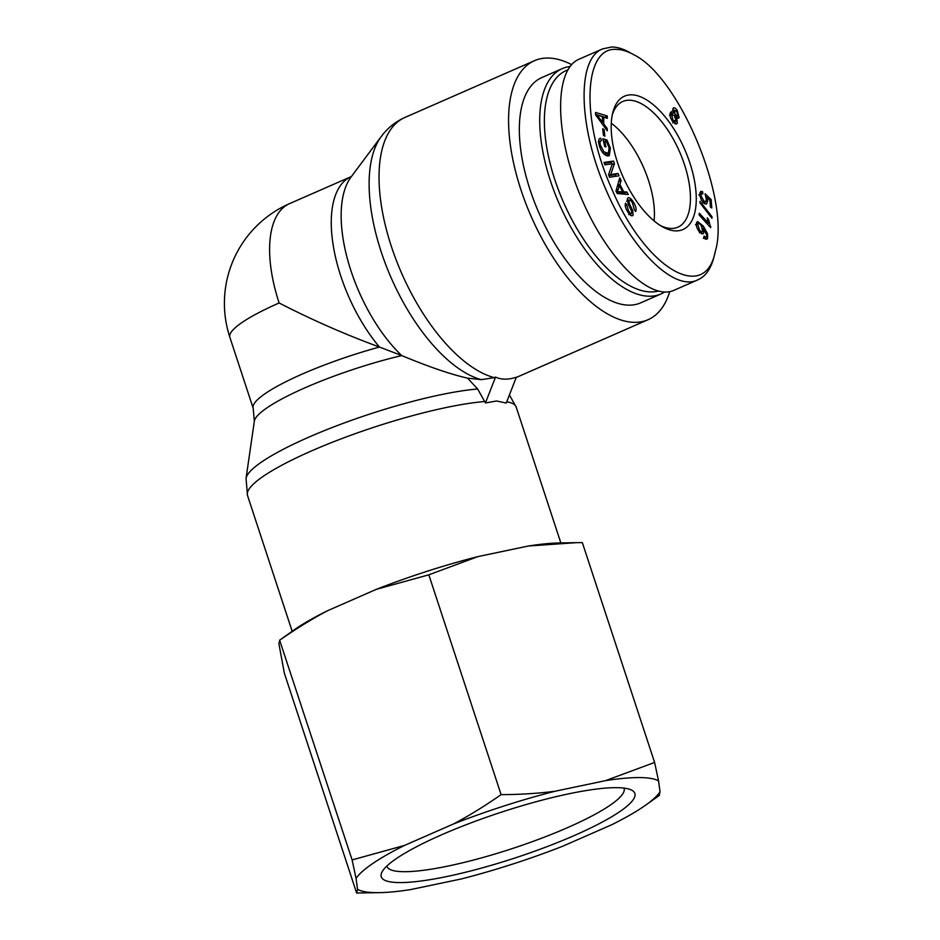 <?xml version="1.0" encoding="UTF-8"?>
<svg xmlns="http://www.w3.org/2000/svg" width="940" height="940" viewBox="0 0 940 940"><rect width="100%" height="100%" fill="white"/><g stroke="black" fill="none" stroke-linecap="round" stroke-linejoin="round"><path stroke-width="1.41" d="M494.287 377.645L495.545 377.093C501.431 379.795 508.364 379.831 516.342 377.198L506.237 403.06L496.626 400.992L485.44 402.943L477.673 388.995L467.556 378.15L481.327 379.654L494.287 377.645A141.423 65.565 -113.7 0 1 392.638 250.216A141.423 65.565 -113.7 0 1 404.94 117.441L534.496 60.677A141.423 65.565 66.3 0 0 531.194 216.529A141.423 65.565 66.3 0 0 648.001 319.741A141.423 65.565 66.3 0 0 669.738 291.635M485.44 402.943L495.545 377.093M279.133 302.986A108.782 19.458 161.8 0 0 229.854 337.26L253.189 408.254A108.782 19.458 161.8 0 1 379.478 347.048A108.782 50.443 66.3 0 1 333.348 246.209A108.782 50.443 66.3 0 1 351.172 176.626L289.532 203.639A108.782 50.443 66.3 0 0 279.133 302.986C312.162 319.964 345.615 334.663 379.478 347.048L401.733 355.579C428.781 366.812 450.718 374.343 467.556 378.15M229.854 337.26L229.854 337.26A108.782 108.782 0 0 1 289.532 203.639M571.626 64.613A141.423 65.565 66.3 0 0 547.797 58.033A141.423 65.565 66.3 0 0 534.496 60.677M648.447 180.28A68.62 31.819 -113.7 0 1 654.076 220.9A68.62 31.819 -113.7 0 0 648.447 180.28A68.62 31.819 -113.7 0 0 611.282 123.222A68.62 31.819 -113.7 0 1 648.447 180.28M658.164 291.13A119.662 55.483 -113.7 0 1 561.015 196.448A119.662 55.483 -113.7 0 1 567.748 69.913M570.016 66.528A123.011 57.035 66.3 0 0 562.261 68.62A123.011 57.035 66.3 0 0 559.382 204.18A123.011 57.035 66.3 0 0 660.985 293.962A123.011 57.035 66.3 0 0 664.568 292.046M660.985 293.962L640.622 302.88A123.011 57.035 -113.7 0 1 539.008 213.098A123.011 57.035 -113.7 0 1 541.887 77.538L562.261 68.62M576.502 185.85A80.335 37.248 66.3 0 0 577.125 187.483M612.175 115.362A68.62 31.819 -113.7 0 1 622.797 101.473A68.62 31.819 -113.7 0 1 679.479 151.563A68.62 31.819 -113.7 0 1 677.869 227.175A68.62 31.819 -113.7 0 1 660.456 225.565M617.545 162.643A72.803 33.758 66.3 0 0 662.442 226.751A72.803 33.758 66.3 0 0 696.211 195.861A72.803 33.758 66.3 0 0 658.247 109.216A72.803 33.758 66.3 0 0 612.657 113.106A72.803 33.758 66.3 0 0 617.545 162.643M616.44 49.421C621.704 49.456 627.427 51.206 633.595 54.649C679.303 76.41 731.085 200.631 715.258 251.544C705.012 304.325 644.464 267.348 611.364 187.941C580.767 119.58 583.587 46.565 616.44 49.421M707.644 238.231L706.774 239.289L703.684 237.609L704.107 236.105L705.47 237.197L706.586 236.621L706.68 234.988L703.367 228.197L703.755 232.92L702.956 233.86L698.925 231.287C696.681 227.915 695.894 225.024 696.587 222.639L697.527 221.511L703.379 226.129L707.503 233.708L707.644 238.231L705.482 239.171M703.919 237.867L706.586 236.621M699.983 202.887L700.03 201.36L712.015 216.752L711.968 218.292L699.983 202.887M670.337 112.8L673.592 113.094L672.934 108.605C673.792 107.066 675.214 107.642 677.235 110.333L679.115 117.594L676.577 117.406L677.388 123.058L676.589 123.951L672.417 121.142C670.243 117.758 669.55 114.974 670.337 112.8L671.101 111.919M672.934 108.605L673.604 107.853M677.716 118.205L679.115 117.594L678.539 118.229M607.264 128.592L607.252 130.825L595.537 114.751L595.537 112.471L607.287 115.937L607.287 118.334L603.727 117.159L603.715 123.833L607.264 128.592L606.018 129.133M601.506 140.554C600.096 140.706 599.708 142.222 600.355 145.124L603.915 151.845L608.286 153.326L609.12 147.909L606.746 142.163L604.726 141.505L605.959 146.922L604.667 146.499L602.881 138.709L606.934 140.001L610.401 148.179L609.226 155.817L606.946 155.805C603.245 154.36 600.637 150.67 599.109 144.737C598.181 140.565 598.686 138.403 600.637 138.25L601.506 140.554L598.31 141.893M631.586 215.754L633.102 215.084C632.08 216.6 630.364 215.636 627.955 212.182C625.511 208.339 624.712 205.343 625.547 203.216L626.933 205.143L628.508 210.948C630.2 213.368 631.269 214.097 631.715 213.145L631.774 211.641L628.026 203.557L627.509 198.434C628.602 196.836 630.411 197.823 632.949 201.383C635.769 205.79 636.686 209.174 635.675 211.535L634.312 209.643L632.397 202.641C630.646 200.15 629.483 199.386 628.907 200.361L629.4 203.628L632.738 210.678L633.102 215.084L632.479 215.707M626.534 201.195L629.26 200.008L627.286 201.066M628.695 214.649L631.715 213.145M627.509 198.434L628.167 197.788M626.957 192.007L628.226 194.51L617.251 193.558L615.959 190.996L619.777 177.825L621.14 180.515L619.918 184.358L623.69 191.831L626.957 192.007L624.242 193.194L624.748 194.204M618.12 173.454L618.99 175.815L609.519 177.225L608.58 174.687L612.375 163.736L604.937 164.841L604.056 162.467L613.526 161.069L614.466 163.607L610.683 174.558L618.12 173.454L615.394 174.64L615.994 176.262M604.115 129.614L604.878 136.194L603.457 135.325L602.681 128.745L604.115 129.614L602.857 130.167M699.701 194.815L700.746 191.361L702.556 191.654L702.838 193.922L701.51 193.722L700.876 195.626L703.99 201.207L705.682 201.677L706.375 199.456L705.047 193.758L711.157 199.586L711.78 207.987L710.405 207.023L709.911 200.291L706.716 197.189L707.679 200.89L706.575 204.086L704.295 203.498L701.44 200.243L699.701 194.815M710.652 227.668L699.078 214.908L699.348 213.216L708.361 223.156L707.197 217.88L708.56 219.396L710.652 227.668M695.494 224.731L698.209 223.544L697.692 224.131L699.395 229.771C701.005 231.851 702.098 232.262 702.685 230.993L701.193 225.518C699.536 223.403 698.361 222.945 697.692 224.131L696.317 224.731M699.431 232.838L702.685 230.993M705.247 237.562L705.082 238.936M696.493 222.898L697.68 223.779M701.264 232.027L701.193 233.567M703.367 228.197L702.65 228.514M712.015 216.752L711.087 217.163M675.296 114.751L677.764 115.62L676.777 111.425L674.321 110.521L675.296 114.751L674.344 115.174M674.626 117.265L677.764 115.62M671.994 111.273L674.709 110.086L672.875 111.143M672.899 120.097L676.013 121.107L674.779 115.749L671.689 114.774L672.899 120.097L671.982 120.496M672.735 122.929L676.013 121.107M669.527 115.326L672.253 114.139L670.067 115.479M673.592 113.094L670.866 114.281L670.091 113.564M674.932 121.977L674.861 123.681M676.577 117.406L675.813 117.747M676.589 116.407L676.659 117.488M672.711 109.51L673.745 110.509M596.771 114.704L602.458 122.153L602.47 116.748L596.771 114.704L595.807 115.127M599.015 117.477L597.887 117.97M602.458 122.153L601.306 122.658M603.715 123.833L602.528 124.35M603.727 117.159L602.458 117.712M607.287 115.937L604.573 117.441M595.537 114.457L596.606 114.774M597.652 115.079L604.573 117.124M604.726 141.505L603.633 141.987M604.82 154.665L608.286 153.326M603.915 151.845L602.552 152.445M608.157 153.385L607.616 155.97M606.934 140.001L604.467 141.611M603.386 140.929L604.22 141.2M627.227 199.292L628.484 200.338M626.933 205.143L625.276 205.86M630.576 213.815L630.658 215.272M632.738 210.678L631.621 211.171M629.4 203.628L628.261 204.121M617.416 191.713L622.539 191.784L619.484 185.732L617.416 191.713L616.511 192.113M619.484 185.732L617.192 186.731M619.343 191.549L616.793 192.665M616.84 192.759L619.824 192.982L622.539 191.784M623.69 191.831L620.976 193.029L624.242 193.194M619.918 184.358L617.592 185.38M621.14 180.515L618.684 181.584M610.683 174.558L608.838 175.357M608.92 175.604L615.394 174.64M614.466 163.607L612.046 164.665M613.526 161.069L610.812 162.256L611.411 163.877M604.338 163.219L610.812 162.256M702.556 191.654L699.83 192.853L700.03 194.368M704.953 201.994L704.871 203.863M706.716 197.189L705.964 197.518M711.157 199.586L709.794 200.185M710.828 226.564L709.994 226.939M708.56 219.396L707.514 219.854M708.361 223.156L707.068 223.72M674.109 290.26C649.47 301.681 605.407 257.09 580.156 195.167C554.541 133.41 554.036 69.642 579.075 59.197L602.857 48.786M633.595 54.649L629.706 52.475C623.267 48.868 617.275 47.047 611.764 47L602.869 48.821C576.326 58.104 578.37 127.523 606.183 190.174C631.398 249.359 674.415 292.129 697.868 279.815C705.775 276.372 711.239 268.394 714.236 255.892L715.258 251.544M624.007 788.108A124.844 22.337 -18.2 0 1 624.043 788.19A124.844 22.337 -18.2 0 1 512.453 848.526A124.844 22.337 -18.2 0 1 386.845 866.175A124.844 22.337 -18.2 0 1 386.822 866.081M616.37 787.661A133.468 23.876 161.8 0 0 481.609 818.963A133.468 23.876 161.8 0 0 382.11 871.815A133.468 23.876 161.8 0 0 515.508 857.809A133.468 23.876 161.8 0 0 631.198 789.917A133.468 23.876 161.8 0 0 616.37 787.661M658.564 780.94A161.833 28.952 161.8 0 0 605.525 780.647L654.604 762.446L658.564 780.94L660.045 791.809L659.128 795.51M555.047 791.245A161.833 28.952 161.8 0 0 453.527 823.957C468.884 815.826 484.735 806.05 501.102 794.653C520.431 794.547 538.409 793.419 555.047 791.245L605.525 780.647M404.541 845.424A161.833 28.952 161.8 0 0 356.06 878.43L352.112 859.924L404.541 845.424L453.527 823.957M357.541 889.299A161.833 28.952 161.8 0 0 379.396 892.648L356.624 893L357.541 889.299L356.06 878.43M379.396 892.648A161.833 28.952 161.8 0 0 410.58 889.593L461.058 879.006A161.833 28.952 161.8 0 0 562.578 846.282L611.564 824.827A161.833 28.952 161.8 0 0 645.745 805.075A161.833 28.952 161.8 0 0 660.045 791.809M528.386 546.011A161.833 28.952 -18.2 0 1 559.57 542.956L576.314 542.674L528.386 546.011L477.908 556.609L428.828 574.822L376.388 589.321A161.833 28.952 -18.2 0 1 477.908 556.609M654.604 762.446L582.33 542.603L576.314 542.674M352.112 859.924L279.627 640.199L293.209 630.529A161.833 28.952 -18.2 0 1 327.402 610.789C312.045 618.92 296.194 628.695 279.826 640.093L278.91 643.794L284.35 673.169L356.624 893M376.388 589.321L327.402 610.789M428.828 574.822L501.102 794.653M253.189 408.254L254.341 421.19A112.165 20.069 -18.2 0 1 401.733 355.579A112.165 52.005 -113.7 0 1 351.055 177.037L381.276 136.5A138.039 64.002 66.3 0 0 388.549 271.683A138.039 64.002 66.3 0 0 481.327 379.654M516.26 377.422L518.457 376.505A141.423 65.565 -113.7 0 1 516.272 377.363M506.742 401.768A141.423 25.298 -18.2 0 1 516.201 407.114L560.851 542.932M292.164 631.28L247.502 495.451A141.423 25.298 -18.2 0 1 332.137 442.341A141.423 25.298 -18.2 0 1 484.958 401.498M477.673 388.995A138.039 24.698 161.8 0 0 334.064 426.795A138.039 24.698 161.8 0 0 246.045 478.437L254.341 421.19M699.395 229.771L698.255 230.265M707.503 233.708L706.492 234.154M703.379 226.129L701.968 226.751M703.755 232.92L701.698 233.813M677.388 123.058L675.402 123.927M677.235 110.333L676.248 110.756M606.277 153.255L604.197 154.172M600.355 145.124L599.321 145.571M610.401 148.179L609.273 148.673M632.949 201.383L631.856 201.865M628.508 210.948L627.462 211.406M618.344 189.246L616.193 190.186M707.679 200.89L704.965 202.076M703.99 201.207L702.544 201.841M700.876 195.626L699.865 196.072M381.276 136.5C387.48 128.11 395.364 121.765 404.94 117.441M516.201 407.114L509.421 394.906M247.502 495.451L246.045 478.437M518.457 376.505L648.001 319.741M703.39 238.372L706.105 237.186M702.956 202.864L705.682 201.677M698.784 194.909L701.51 193.722M674.039 290.284L697.821 279.862M645.745 805.075L659.34 795.405"/></g></svg>
